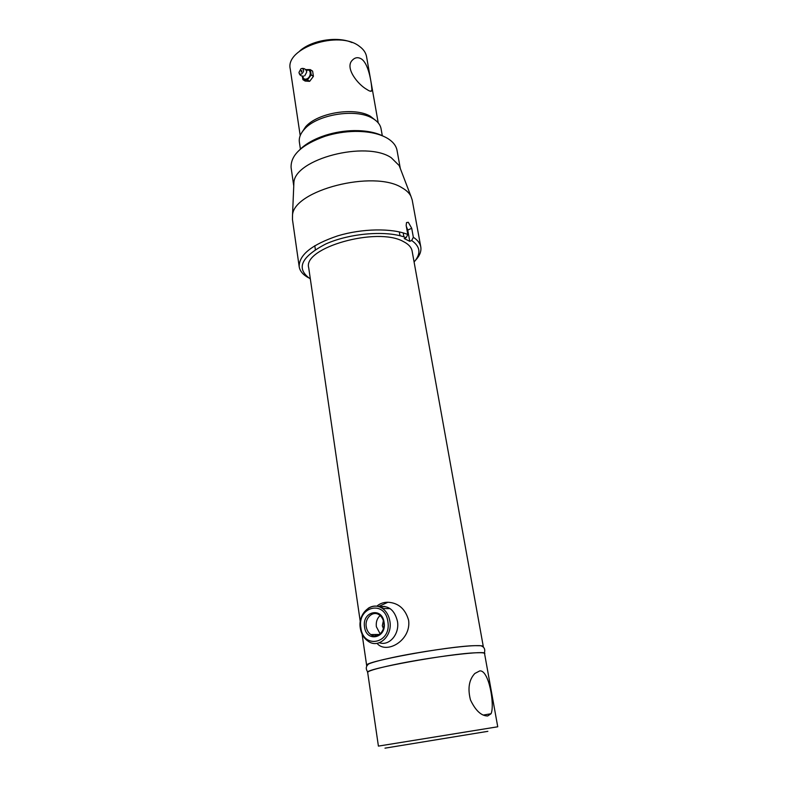 <?xml version="1.0" encoding="UTF-8"?>
<svg xmlns="http://www.w3.org/2000/svg" width="788" height="788" viewBox="0 0 788 788"><rect width="100%" height="100%" fill="white"/><g stroke="black" fill="none" stroke-linecap="round" stroke-linejoin="round"><path stroke-width="1.18" d="M487.693 715.967L491.062 713.731C494.943 705.152 488.924 669.465 479.695 670.933L474.839 673.474C469.008 679.689 467.55 688.515 470.485 699.971C475.568 710.628 481.31 715.967 487.693 715.967M476.464 652.769C449.79 653.429 363.278 669.199 367.671 672.45L378.407 746.108L497.74 726.782L484.551 653.518C484.423 652.809 481.724 652.562 476.464 652.769C449.702 653.439 362.953 669.268 367.671 672.469M487.851 731.333L384.987 748.157L487.851 731.333M383.362 620.737L382.328 625.77L383.401 628.597M362.086 634.133L366.656 665.466C362.214 661.89 448.52 646.012 475.203 645.658C480.463 645.5 483.162 645.805 483.3 646.574L412.124 251.077C411.434 247.314 408.529 244.142 403.387 241.552C377.137 226.501 302.474 247.787 308.719 267.821L308.729 267.94M366.903 89.477C357.969 84.631 344.307 67.551 352.472 60.075C355.152 57.327 358.185 56.982 361.594 59.051C369.611 64.783 371.995 87.34 371.877 90.423C371.572 91.812 369.917 91.497 366.903 89.477M378.23 122.879L366.558 56.667C365.839 52.678 363.445 49.22 359.367 46.295C338.87 29.846 284.862 48.048 290.26 69.019L290.279 69.137M376.112 120.771L370.37 116.26C354.57 106.735 317.731 112.704 305.655 126.74L301.548 132.955M382.298 135.703L381.077 128.789C380.397 124.996 377.915 121.726 373.64 118.988L372.231 118.161C355.733 108.222 317.111 114.477 304.493 129.133C300.504 133.477 298.8 137.772 299.361 142.027L299.381 142.136M299.598 51.131C311.408 40.208 337.333 35.972 352 42.562M375.049 634.517L375.807 635.877M364.548 626.992C361.741 611.518 382.081 606.504 384.091 622.402C386.938 638.191 366.302 642.801 364.548 626.992M383.786 622.638C383.214 619.26 381.737 616.708 379.373 614.965C373.157 610.178 364.627 617.91 366.243 626.755C366.824 630.213 368.331 632.813 370.784 634.567C376.95 639.216 385.46 631.474 383.786 622.638M380.151 633.887L376.359 626.716C375.827 622.057 377.088 618.334 380.111 615.546M384.662 606.376L380.88 607.518M299.706 149.769C305.724 143.751 314.363 138.905 325.631 135.231C334.949 132.305 344.494 130.759 354.245 130.591C365.996 130.522 375.64 132.374 383.195 136.137M400.314 168.514L397.054 150.459C396.206 145.839 393.114 141.85 387.775 138.501C379.747 133.714 368.853 131.34 355.112 131.399C344.878 131.576 334.861 133.202 325.08 136.265C301.883 144.588 290.555 155.039 291.097 167.617L291.117 167.765M400.255 168.356L399.181 165.559L391.203 157.689C365.918 140.392 294.771 159.038 293.894 182.609L293.757 185.869M420.772 246.831L412.193 199.955L410.883 196.143C409.218 192.981 406.293 190.213 402.087 187.83C374.014 169.499 293.323 190.243 292.515 215.311L292.456 219.497M308.423 277.731C302.947 274.746 299.864 271.042 299.184 266.639C298.997 254.869 311.861 244.605 337.776 235.839C362.263 228.431 391.912 227.988 407.8 234.499L406.165 225.427L406.519 222.58L408.302 222.285L411.72 228.284L413.345 237.296C417.65 240.084 420.132 243.295 420.792 246.949C421.481 251.303 419.728 255.745 415.522 260.276M414.084 262.01C421.235 253.775 420.428 246.595 411.681 240.488L413.345 237.296M407.8 234.499L406.115 237.7L404.214 238.547L409.78 241.325L407.76 230.066L406.352 226.432M403.21 232.913L403.919 236.902M406.115 237.7C387.647 230.145 350.148 232.972 325.739 244.004C300.839 257.036 295.697 268.669 310.334 278.922M409.78 241.325L411.681 240.488M366.981 665.85C366.193 665.407 366.824 664.737 368.882 663.841C372.754 662.206 380.407 660.157 391.872 657.685C418.349 651.922 459.7 645.993 475.203 645.658L480.759 645.727C484.325 646.889 485.497 649.381 484.265 653.193M367.71 672.686C366.834 671.317 375.246 668.736 392.926 664.934C430.8 656.818 489.279 649.824 484.59 653.725M379.363 642.752C389.321 646.327 399.821 633.956 397.438 621.259C394.571 609.922 388.474 605.105 379.146 606.819M377.028 643.343C386.366 654.73 411.474 640.388 408.608 620.225C405.318 608.868 398.423 602.879 387.932 602.239C383.589 602.219 379.885 603.529 376.841 606.179M302.06 68.448C304.276 69.59 304.168 71.403 301.715 73.895C300.179 74.564 299.263 74.072 298.977 72.407L300.937 68.773L302.06 68.448C304.72 68.28 306.266 69.521 306.699 72.181L304.739 75.786M306.227 70.437C310.856 67.955 311.881 76.318 307.221 78.731C304.68 79.795 303.213 78.948 302.828 76.18M301.449 72.102L301.213 70.565L301.449 72.102M312.609 71.137L310.285 69.61L312.609 71.137L313.417 76.239L311.181 74.83L313.358 76.426L309.714 81.263L307.33 79.943L309.566 81.341L305.153 81.056L302.907 79.667L302.287 76.141M310.285 69.61L305.606 69.58M302.907 79.667L307.33 79.943M307.478 79.864L311.132 75.018M311.181 74.83L310.383 69.718M301.981 70.782L301.154 72.053M389.883 621.23C392.7 636.014 378.496 648.967 368.213 641.274C363.859 638.319 361.219 633.916 360.283 628.075C357.673 613.517 371.67 600.683 382.574 608.494C386.484 611.389 388.917 615.635 389.883 621.23M360.865 627.849C363.229 649.676 391.813 643.412 387.863 621.515C385.027 599.54 357.003 606.563 360.865 627.849M368.232 608.257C373.019 605.283 377.807 605.361 382.574 608.494L390.149 608.641M407.76 230.066L411.72 228.284M491.062 713.731L483.182 715.09M308.719 267.821L360.264 621.614M399.319 231.908L399.999 235.75M299.361 142.027L300.415 149.07M314.786 245.698L315.358 249.55M305.655 126.74L304.493 129.133M370.37 116.26L372.231 118.161M290.26 69.019L300.208 135.625M371.877 90.423L370.37 91.231M370.784 634.567L379.442 634.458M325.631 135.231L325.08 136.265M354.245 130.591L355.112 131.399M291.097 167.617L293.757 185.998M293.894 182.609L292.515 215.311M292.437 219.35L299.184 266.639M399.181 165.559L410.883 196.143M367.789 672.056C365.474 668.805 365.839 666.067 368.882 663.841M378.565 606.543L387.932 602.239M306.434 70.881L307.123 70.556L306.236 70.467M303.636 76.101C300.986 76.298 299.43 75.067 298.977 72.407"/></g></svg>
